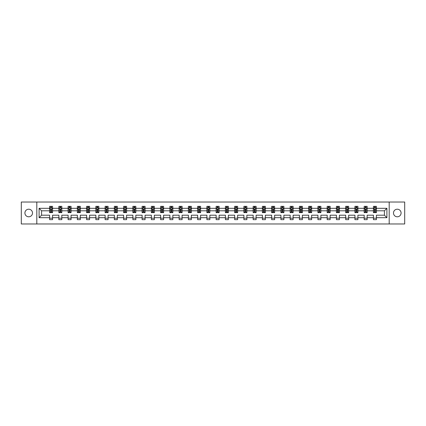 <?xml version="1.0" encoding="UTF-8"?>
<svg xmlns="http://www.w3.org/2000/svg" width="426" height="426" viewBox="0 0 426 426"><rect width="100%" height="100%" fill="white"/><g stroke="black" fill="none" stroke-linecap="round" stroke-linejoin="round"><path stroke-width="0.64" d="M397.288 209.203A3.797 3.797 0 0 0 393.491 213A3.797 3.797 0 0 0 397.288 216.797A3.797 3.797 0 0 0 401.084 213A3.797 3.797 0 0 0 397.288 209.203M28.712 209.203A3.797 3.797 0 0 0 24.916 213A3.797 3.797 0 0 0 28.712 216.797A3.797 3.797 0 0 0 32.509 213A3.797 3.797 0 0 0 28.712 209.203M389.188 202.025L21.3 202.025L21.3 223.975L404.7 223.975L404.7 202.025L389.188 202.025L389.188 223.975M376.408 217.686L376.408 215.194L384.417 215.194L386.904 217.686L376.408 217.686L376.408 219.672L373.442 219.672L373.442 217.686L367.153 217.686L367.153 219.672L364.187 219.672L364.187 217.686L357.904 217.686L357.904 219.672L354.938 219.672L354.938 217.686L348.649 217.686L348.649 219.672L345.683 219.672L345.683 217.686L339.394 217.686L339.394 219.672L336.428 219.672L336.428 217.686L330.145 217.686L330.145 219.672L327.179 219.672L327.179 217.686L320.89 217.686L320.89 219.672L317.924 219.672L317.924 217.686L311.64 217.686L311.64 219.672L308.674 219.672L308.674 217.686L302.385 217.686L302.385 219.672L299.419 219.672L299.419 217.686L293.131 217.686L293.131 219.672L290.165 219.672L290.165 217.686L283.881 217.686L283.881 219.672L280.915 219.672L280.915 217.686L274.626 217.686L274.626 219.672L271.66 219.672L271.66 217.686L265.371 217.686L265.371 219.672L262.405 219.672L262.405 217.686L256.122 217.686L256.122 219.672L253.156 219.672L253.156 217.686L246.867 217.686L246.867 219.672L243.901 219.672L243.901 217.686L237.617 217.686L237.617 219.672L234.651 219.672L234.651 217.686L228.363 217.686L228.363 219.672L225.397 219.672L225.397 217.686L219.108 217.686L219.108 219.672L216.142 219.672L216.142 217.686L209.858 217.686L209.858 219.672L206.892 219.672L206.892 217.686L200.603 217.686L200.603 219.672L197.637 219.672L197.637 217.686L191.349 217.686L191.349 219.672L188.383 219.672L188.383 217.686L182.099 217.686L182.099 219.672L179.133 219.672L179.133 217.686L172.844 217.686L172.844 219.672L169.878 219.672L169.878 217.686L163.595 217.686L163.595 219.672L160.629 219.672L160.629 217.686L154.34 217.686L154.34 219.672L151.374 219.672L151.374 217.686L145.085 217.686L145.085 219.672L142.119 219.672L142.119 217.686L135.835 217.686L135.835 219.672L132.869 219.672L132.869 217.686L126.581 217.686L126.581 219.672L123.615 219.672L123.615 217.686L117.326 217.686L117.326 219.672L114.36 219.672L114.36 217.686L108.076 217.686L108.076 219.672L105.11 219.672L105.11 217.686L98.821 217.686L98.821 219.672L95.855 219.672L95.855 217.686L89.572 217.686L89.572 219.672L86.606 219.672L86.606 217.686L80.317 217.686L80.317 219.672L77.351 219.672L77.351 217.686L71.062 217.686L71.062 219.672L68.096 219.672L68.096 217.686L61.813 217.686L61.813 219.672L58.847 219.672L58.847 217.686L52.558 217.686L52.558 219.672L49.592 219.672L49.592 217.686L39.096 217.686L39.096 208.314L49.592 208.314L49.592 206.328L52.558 206.328L52.558 208.314L58.847 208.314L58.847 206.328L61.813 206.328L61.813 208.314L68.096 208.314L68.096 206.328L71.062 206.328L71.062 208.314L77.351 208.314L77.351 206.328L80.317 206.328L80.317 208.314L86.606 208.314L86.606 206.328L89.572 206.328L89.572 208.314L95.855 208.314L95.855 206.328L98.821 206.328L98.821 208.314L105.11 208.314L105.11 206.328L108.076 206.328L108.076 208.314L114.36 208.314L114.36 206.328L117.326 206.328L117.326 208.314L123.615 208.314L123.615 206.328L126.581 206.328L126.581 208.314L132.869 208.314L132.869 206.328L135.835 206.328L135.835 208.314L142.119 208.314L142.119 206.328L145.085 206.328L145.085 208.314L151.374 208.314L151.374 206.328L154.34 206.328L154.34 208.314L160.629 208.314L160.629 206.328L163.595 206.328L163.595 208.314L169.878 208.314L169.878 206.328L172.844 206.328L172.844 208.314L179.133 208.314L179.133 206.328L182.099 206.328L182.099 208.314L188.383 208.314L188.383 206.328L191.349 206.328L191.349 208.314L197.637 208.314L197.637 206.328L200.603 206.328L200.603 208.314L206.892 208.314L206.892 206.328L209.858 206.328L209.858 208.314L216.142 208.314L216.142 206.328L219.108 206.328L219.108 208.314L225.397 208.314L225.397 206.328L228.363 206.328L228.363 208.314L234.651 208.314L234.651 206.328L237.617 206.328L237.617 208.314L243.901 208.314L243.901 206.328L246.867 206.328L246.867 208.314L253.156 208.314L253.156 206.328L256.122 206.328L256.122 208.314L262.405 208.314L262.405 206.328L265.371 206.328L265.371 208.314L271.66 208.314L271.66 206.328L274.626 206.328L274.626 208.314L280.915 208.314L280.915 206.328L283.881 206.328L283.881 208.314L290.165 208.314L290.165 206.328L293.131 206.328L293.131 208.314L299.419 208.314L299.419 206.328L302.385 206.328L302.385 208.314L308.674 208.314L308.674 206.328L311.64 206.328L311.64 208.314L317.924 208.314L317.924 206.328L320.89 206.328L320.89 208.314L327.179 208.314L327.179 206.328L330.145 206.328L330.145 208.314L336.428 208.314L336.428 206.328L339.394 206.328L339.394 208.314L345.683 208.314L345.683 206.328L348.649 206.328L348.649 208.314L354.938 208.314L354.938 206.328L357.904 206.328L357.904 208.314L364.187 208.314L364.187 206.328L367.153 206.328L367.153 208.314L373.442 208.314L373.442 206.328L376.408 206.328L376.408 208.314L386.904 208.314L386.904 217.686M36.812 223.975L36.812 202.025M373.442 208.314L373.442 210.806L367.153 210.806L367.153 208.314M367.153 217.686L367.153 215.194L373.442 215.194L373.442 217.686M364.187 208.314L364.187 210.806L357.904 210.806L357.904 208.314M357.904 217.686L357.904 215.194L364.187 215.194L364.187 217.686M354.938 208.314L354.938 210.806L348.649 210.806L348.649 208.314M348.649 217.686L348.649 215.194L354.938 215.194L354.938 217.686M345.683 208.314L345.683 210.806L339.394 210.806L339.394 208.314M339.394 217.686L339.394 215.194L345.683 215.194L345.683 217.686M336.428 208.314L336.428 210.806L330.145 210.806L330.145 208.314M330.145 217.686L330.145 215.194L336.428 215.194L336.428 217.686M327.179 208.314L327.179 210.806L320.89 210.806L320.89 208.314M320.89 217.686L320.89 215.194L327.179 215.194L327.179 217.686M317.924 208.314L317.924 210.806L311.64 210.806L311.64 208.314M311.64 217.686L311.64 215.194L317.924 215.194L317.924 217.686M308.674 208.314L308.674 210.806L302.385 210.806L302.385 208.314M302.385 217.686L302.385 215.194L308.674 215.194L308.674 217.686M299.419 208.314L299.419 210.806L293.131 210.806L293.131 208.314M293.131 217.686L293.131 215.194L299.419 215.194L299.419 217.686M290.165 208.314L290.165 210.806L283.881 210.806L283.881 208.314M283.881 217.686L283.881 215.194L290.165 215.194L290.165 217.686M280.915 208.314L280.915 210.806L274.626 210.806L274.626 208.314M274.626 217.686L274.626 215.194L280.915 215.194L280.915 217.686M271.66 208.314L271.66 210.806L265.371 210.806L265.371 208.314M265.371 217.686L265.371 215.194L271.66 215.194L271.66 217.686M262.405 208.314L262.405 210.806L256.122 210.806L256.122 208.314M256.122 217.686L256.122 215.194L262.405 215.194L262.405 217.686M253.156 208.314L253.156 210.806L246.867 210.806L246.867 208.314M246.867 217.686L246.867 215.194L253.156 215.194L253.156 217.686M243.901 208.314L243.901 210.806L237.617 210.806L237.617 208.314M237.617 217.686L237.617 215.194L243.901 215.194L243.901 217.686M234.651 208.314L234.651 210.806L228.363 210.806L228.363 208.314M228.363 217.686L228.363 215.194L234.651 215.194L234.651 217.686M225.397 208.314L225.397 210.806L219.108 210.806L219.108 208.314M219.108 217.686L219.108 215.194L225.397 215.194L225.397 217.686M216.142 208.314L216.142 210.806L209.858 210.806L209.858 208.314M209.858 217.686L209.858 215.194L216.142 215.194L216.142 217.686M206.892 208.314L206.892 210.806L200.603 210.806L200.603 208.314M200.603 217.686L200.603 215.194L206.892 215.194L206.892 217.686M197.637 208.314L197.637 210.806L191.349 210.806L191.349 208.314M191.349 217.686L191.349 215.194L197.637 215.194L197.637 217.686M188.383 208.314L188.383 210.806L182.099 210.806L182.099 208.314M182.099 217.686L182.099 215.194L188.383 215.194L188.383 217.686M179.133 208.314L179.133 210.806L172.844 210.806L172.844 208.314M172.844 217.686L172.844 215.194L179.133 215.194L179.133 217.686M169.878 208.314L169.878 210.806L163.595 210.806L163.595 208.314M163.595 217.686L163.595 215.194L169.878 215.194L169.878 217.686M160.629 208.314L160.629 210.806L154.34 210.806L154.34 208.314M154.34 217.686L154.34 215.194L160.629 215.194L160.629 217.686M151.374 208.314L151.374 210.806L145.085 210.806L145.085 208.314M145.085 217.686L145.085 215.194L151.374 215.194L151.374 217.686M142.119 208.314L142.119 210.806L135.835 210.806L135.835 208.314M135.835 217.686L135.835 215.194L142.119 215.194L142.119 217.686M132.869 208.314L132.869 210.806L126.581 210.806L126.581 208.314M126.581 217.686L126.581 215.194L132.869 215.194L132.869 217.686M123.615 208.314L123.615 210.806L117.326 210.806L117.326 208.314M117.326 217.686L117.326 215.194L123.615 215.194L123.615 217.686M114.36 208.314L114.36 210.806L108.076 210.806L108.076 208.314M108.076 217.686L108.076 215.194L114.36 215.194L114.36 217.686M105.11 208.314L105.11 210.806L98.821 210.806L98.821 208.314M98.821 217.686L98.821 215.194L105.11 215.194L105.11 217.686M95.855 208.314L95.855 210.806L89.572 210.806L89.572 208.314M89.572 217.686L89.572 215.194L95.855 215.194L95.855 217.686M86.606 208.314L86.606 210.806L80.317 210.806L80.317 208.314M80.317 217.686L80.317 215.194L86.606 215.194L86.606 217.686M77.351 208.314L77.351 210.806L71.062 210.806L71.062 208.314M71.062 217.686L71.062 215.194L77.351 215.194L77.351 217.686M68.096 208.314L68.096 210.806L61.813 210.806L61.813 208.314M61.813 217.686L61.813 215.194L68.096 215.194L68.096 217.686M58.847 208.314L58.847 210.806L52.558 210.806L52.558 208.314M52.558 217.686L52.558 215.194L58.847 215.194L58.847 217.686M49.592 208.314L49.592 210.806L41.583 210.806L41.583 215.194L49.592 215.194L49.592 217.686M39.096 208.314L41.583 210.806M384.417 215.194L384.417 210.806L376.408 210.806L376.408 208.314M374.571 207.808L375.279 207.808M365.316 207.808L366.03 207.808M356.061 207.808L356.775 207.808M346.812 207.808L347.52 207.808M337.557 207.808L338.271 207.808M328.302 207.808L329.016 207.808M319.053 207.808L319.766 207.808M309.798 207.808L310.511 207.808M300.548 207.808L301.257 207.808M291.293 207.808L292.007 207.808M282.039 207.808L282.752 207.808M272.789 207.808L273.497 207.808M263.534 207.808L264.248 207.808M254.279 207.808L254.993 207.808M245.03 207.808L245.743 207.808M235.775 207.808L236.489 207.808M226.525 207.808L227.234 207.808M217.271 207.808L217.984 207.808M208.016 207.808L208.729 207.808M198.766 207.808L199.475 207.808M189.511 207.808L190.225 207.808M180.257 207.808L180.97 207.808M171.007 207.808L171.721 207.808M161.752 207.808L162.466 207.808M152.503 207.808L153.211 207.808M143.248 207.808L143.961 207.808M133.993 207.808L134.707 207.808M124.743 207.808L125.452 207.808M115.489 207.808L116.202 207.808M106.234 207.808L106.947 207.808M96.984 207.808L97.698 207.808M87.729 207.808L88.443 207.808M78.48 207.808L79.188 207.808M69.225 207.808L69.939 207.808M59.97 207.808L60.684 207.808M50.721 207.808L51.429 207.808M49.592 218.192L52.558 218.192M58.847 218.192L61.813 218.192M68.096 218.192L71.062 218.192M77.351 218.192L80.317 218.192M86.606 218.192L89.572 218.192M95.855 218.192L98.821 218.192M105.11 218.192L108.076 218.192M114.36 218.192L117.326 218.192M123.615 218.192L126.581 218.192M132.869 218.192L135.835 218.192M142.119 218.192L145.085 218.192M151.374 218.192L154.34 218.192M160.629 218.192L163.595 218.192M169.878 218.192L172.844 218.192M179.133 218.192L182.099 218.192M188.383 218.192L191.349 218.192M197.637 218.192L200.603 218.192M206.892 218.192L209.858 218.192M216.142 218.192L219.108 218.192M225.397 218.192L228.363 218.192M234.651 218.192L237.617 218.192M243.901 218.192L246.867 218.192M253.156 218.192L256.122 218.192M262.405 218.192L265.371 218.192M271.66 218.192L274.626 218.192M280.915 218.192L283.881 218.192M290.165 218.192L293.131 218.192M299.419 218.192L302.385 218.192M308.674 218.192L311.64 218.192M317.924 218.192L320.89 218.192M327.179 218.192L330.145 218.192M336.428 218.192L339.394 218.192M345.683 218.192L348.649 218.192M354.938 218.192L357.904 218.192M364.187 218.192L367.153 218.192M373.442 218.192L376.408 218.192M41.583 215.194L39.096 217.686M386.904 208.314L384.417 210.806M51.429 207.1L50.721 207.1M50.151 207.909L49.592 207.909L49.592 206.328L50.721 206.328L50.721 207.84M49.592 211.903L49.592 212.643L50.721 212.643L50.721 211.903L49.592 211.903L49.592 210.806M52.558 210.806L52.558 212.643L51.429 212.643L51.429 209.47L50.721 209.47L50.721 211.903M51.999 207.909L52.558 207.909L52.558 206.328L51.429 206.328L51.429 207.84M52.558 209.028L51.967 207.84L50.188 207.84L49.592 209.028M60.684 207.1L59.97 207.1M59.4 207.909L58.847 207.909L58.847 206.328L59.97 206.328L59.97 207.84M58.847 211.903L58.847 212.643L59.97 212.643L59.97 211.903L58.847 211.903L58.847 210.806M61.813 210.806L61.813 212.643L60.684 212.643L60.684 209.47L59.97 209.47L59.97 211.903M61.253 207.909L61.813 207.909L61.813 206.328L60.684 206.328L60.684 207.84M61.813 209.028L61.216 207.84L59.438 207.84L58.847 209.028M69.939 207.1L69.225 207.1M68.655 207.909L68.096 207.909L68.096 206.328L69.225 206.328L69.225 207.84M68.096 211.903L68.096 212.643L69.225 212.643L69.225 211.903L68.096 211.903L68.096 210.806M71.062 210.806L71.062 212.643L69.939 212.643L69.939 209.47L69.225 209.47L69.225 211.903M70.508 207.909L71.062 207.909L71.062 206.328L69.939 206.328L69.939 207.84M71.062 209.028L70.471 207.84L68.692 207.84L68.096 209.028M79.188 207.1L78.48 207.1M77.91 207.909L77.351 207.909L77.351 206.328L78.48 206.328L78.48 207.84M77.351 211.903L77.351 212.643L78.48 212.643L78.48 211.903L77.351 211.903L77.351 210.806M80.317 210.806L80.317 212.643L79.188 212.643L79.188 209.47L78.48 209.47L78.48 211.903M79.758 207.909L80.317 207.909L80.317 206.328L79.188 206.328L79.188 207.84M80.317 209.028L79.726 207.84L77.942 207.84L77.351 209.028M88.443 207.1L87.729 207.1M87.16 207.909L86.606 207.909L86.606 206.328L87.729 206.328L87.729 207.84M86.606 211.903L86.606 212.643L87.729 212.643L87.729 211.903L86.606 211.903L86.606 210.806M89.572 210.806L89.572 212.643L88.443 212.643L88.443 209.47L87.729 209.47L87.729 211.903M89.013 207.909L89.572 207.909L89.572 206.328L88.443 206.328L88.443 207.84M89.572 209.028L88.975 207.84L87.197 207.84L86.606 209.028M97.698 207.1L96.984 207.1M96.414 207.909L95.855 207.909L95.855 206.328L96.984 206.328L96.984 207.84M95.855 211.903L95.855 212.643L96.984 212.643L96.984 211.903L95.855 211.903L95.855 210.806M98.821 210.806L98.821 212.643L97.698 212.643L97.698 209.47L96.984 209.47L96.984 211.903M98.262 207.909L98.821 207.909L98.821 206.328L97.698 206.328L97.698 207.84M98.821 209.028L98.23 207.84L96.452 207.84L95.855 209.028M106.947 207.1L106.234 207.1M105.669 207.909L105.11 207.909L105.11 206.328L106.234 206.328L106.234 207.84M105.11 211.903L105.11 212.643L106.234 212.643L106.234 211.903L105.11 211.903L105.11 210.806M108.076 210.806L108.076 212.643L106.947 212.643L106.947 209.47L106.234 209.47L106.234 211.903M107.517 207.909L108.076 207.909L108.076 206.328L106.947 206.328L106.947 207.84M108.076 209.028L107.48 207.84L105.701 207.84L105.11 209.028M116.202 207.1L115.489 207.1M114.919 207.909L114.36 207.909L114.36 206.328L115.489 206.328L115.489 207.84M114.36 211.903L114.36 212.643L115.489 212.643L115.489 211.903L114.36 211.903L114.36 210.806M117.326 210.806L117.326 212.643L116.202 212.643L116.202 209.47L115.489 209.47L115.489 211.903M116.772 207.909L117.326 207.909L117.326 206.328L116.202 206.328L116.202 207.84M117.326 209.028L116.735 207.84L114.956 207.84L114.36 209.028M125.452 207.1L124.743 207.1M124.174 207.909L123.615 207.909L123.615 206.328L124.743 206.328L124.743 207.84M123.615 211.903L123.615 212.643L124.743 212.643L124.743 211.903L123.615 211.903L123.615 210.806M126.581 210.806L126.581 212.643L125.452 212.643L125.452 209.47L124.743 209.47L124.743 211.903M126.021 207.909L126.581 207.909L126.581 206.328L125.452 206.328L125.452 207.84M126.581 209.028L125.989 207.84L124.206 207.84L123.615 209.028M134.707 207.1L133.993 207.1M133.423 207.909L132.869 207.909L132.869 206.328L133.993 206.328L133.993 207.84M132.869 211.903L132.869 212.643L133.993 212.643L133.993 211.903L132.869 211.903L132.869 210.806M135.835 210.806L135.835 212.643L134.707 212.643L134.707 209.47L133.993 209.47L133.993 211.903M135.276 207.909L135.835 207.909L135.835 206.328L134.707 206.328L134.707 207.84M135.835 209.028L135.239 207.84L133.46 207.84L132.869 209.028M143.961 207.1L143.248 207.1M142.678 207.909L142.119 207.909L142.119 206.328L143.248 206.328L143.248 207.84M142.119 211.903L142.119 212.643L143.248 212.643L143.248 211.903L142.119 211.903L142.119 210.806M145.085 210.806L145.085 212.643L143.961 212.643L143.961 209.47L143.248 209.47L143.248 211.903M144.531 207.909L145.085 207.909L145.085 206.328L143.961 206.328L143.961 207.84M145.085 209.028L144.494 207.84L142.715 207.84L142.119 209.028M153.211 207.1L152.503 207.1M151.933 207.909L151.374 207.909L151.374 206.328L152.503 206.328L152.503 207.84M151.374 211.903L151.374 212.643L152.503 212.643L152.503 211.903L151.374 211.903L151.374 210.806M154.34 210.806L154.34 212.643L153.211 212.643L153.211 209.47L152.503 209.47L152.503 211.903M153.781 207.909L154.34 207.909L154.34 206.328L153.211 206.328L153.211 207.84M154.34 209.028L153.749 207.84L151.965 207.84L151.374 209.028M162.466 207.1L161.752 207.1M161.182 207.909L160.629 207.909L160.629 206.328L161.752 206.328L161.752 207.84M160.629 211.903L160.629 212.643L161.752 212.643L161.752 211.903L160.629 211.903L160.629 210.806M163.595 210.806L163.595 212.643L162.466 212.643L162.466 209.47L161.752 209.47L161.752 211.903M163.036 207.909L163.595 207.909L163.595 206.328L162.466 206.328L162.466 207.84M163.595 209.028L162.998 207.84L161.22 207.84L160.629 209.028M171.721 207.1L171.007 207.1M170.437 207.909L169.878 207.909L169.878 206.328L171.007 206.328L171.007 207.84M169.878 211.903L169.878 212.643L171.007 212.643L171.007 211.903L169.878 211.903L169.878 210.806M172.844 210.806L172.844 212.643L171.721 212.643L171.721 209.47L171.007 209.47L171.007 211.903M172.285 207.909L172.844 207.909L172.844 206.328L171.721 206.328L171.721 207.84M172.844 209.028L172.253 207.84L170.475 207.84L169.878 209.028M180.97 207.1L180.257 207.1M179.692 207.909L179.133 207.909L179.133 206.328L180.257 206.328L180.257 207.84M179.133 211.903L179.133 212.643L180.257 212.643L180.257 211.903L179.133 211.903L179.133 210.806M182.099 210.806L182.099 212.643L180.97 212.643L180.97 209.47L180.257 209.47L180.257 211.903M181.54 207.909L182.099 207.909L182.099 206.328L180.97 206.328L180.97 207.84M182.099 209.028L181.503 207.84L179.724 207.84L179.133 209.028M190.225 207.1L189.511 207.1M188.942 207.909L188.383 207.909L188.383 206.328L189.511 206.328L189.511 207.84M188.383 211.903L188.383 212.643L189.511 212.643L189.511 211.903L188.383 211.903L188.383 210.806M191.349 210.806L191.349 212.643L190.225 212.643L190.225 209.47L189.511 209.47L189.511 211.903M190.795 207.909L191.349 207.909L191.349 206.328L190.225 206.328L190.225 207.84M191.349 209.028L190.757 207.84L188.979 207.84L188.383 209.028M199.475 207.1L198.766 207.1M198.196 207.909L197.637 207.909L197.637 206.328L198.766 206.328L198.766 207.84M197.637 211.903L197.637 212.643L198.766 212.643L198.766 211.903L197.637 211.903L197.637 210.806M200.603 210.806L200.603 212.643L199.475 212.643L199.475 209.47L198.766 209.47L198.766 211.903M200.044 207.909L200.603 207.909L200.603 206.328L199.475 206.328L199.475 207.84M200.603 209.028L200.012 207.84L198.228 207.84L197.637 209.028M208.729 207.1L208.016 207.1M207.446 207.909L206.892 207.909L206.892 206.328L208.016 206.328L208.016 207.84M206.892 211.903L206.892 212.643L208.016 212.643L208.016 211.903L206.892 211.903L206.892 210.806M209.858 210.806L209.858 212.643L208.729 212.643L208.729 209.47L208.016 209.47L208.016 211.903M209.299 207.909L209.858 207.909L209.858 206.328L208.729 206.328L208.729 207.84M209.858 209.028L209.262 207.84L207.483 207.84L206.892 209.028M217.984 207.1L217.271 207.1M216.701 207.909L216.142 207.909L216.142 206.328L217.271 206.328L217.271 207.84M216.142 211.903L216.142 212.643L217.271 212.643L217.271 211.903L216.142 211.903L216.142 210.806M219.108 210.806L219.108 212.643L217.984 212.643L217.984 209.47L217.271 209.47L217.271 211.903M218.554 207.909L219.108 207.909L219.108 206.328L217.984 206.328L217.984 207.84M219.108 209.028L218.517 207.84L216.738 207.84L216.142 209.028M227.234 207.1L226.525 207.1M225.956 207.909L225.397 207.909L225.397 206.328L226.525 206.328L226.525 207.84M225.397 211.903L225.397 212.643L226.525 212.643L226.525 211.903L225.397 211.903L225.397 210.806M228.363 210.806L228.363 212.643L227.234 212.643L227.234 209.47L226.525 209.47L226.525 211.903M227.803 207.909L228.363 207.909L228.363 206.328L227.234 206.328L227.234 207.84M228.363 209.028L227.772 207.84L225.988 207.84L225.397 209.028M236.489 207.1L235.775 207.1M235.205 207.909L234.651 207.909L234.651 206.328L235.775 206.328L235.775 207.84M234.651 211.903L234.651 212.643L235.775 212.643L235.775 211.903L234.651 211.903L234.651 210.806M237.617 210.806L237.617 212.643L236.489 212.643L236.489 209.47L235.775 209.47L235.775 211.903M237.058 207.909L237.617 207.909L237.617 206.328L236.489 206.328L236.489 207.84M237.617 209.028L237.021 207.84L235.243 207.84L234.651 209.028M245.743 207.1L245.03 207.1M244.46 207.909L243.901 207.909L243.901 206.328L245.03 206.328L245.03 207.84M243.901 211.903L243.901 212.643L245.03 212.643L245.03 211.903L243.901 211.903L243.901 210.806M246.867 210.806L246.867 212.643L245.743 212.643L245.743 209.47L245.03 209.47L245.03 211.903M246.308 207.909L246.867 207.909L246.867 206.328L245.743 206.328L245.743 207.84M246.867 209.028L246.276 207.84L244.497 207.84L243.901 209.028M254.993 207.1L254.279 207.1M253.715 207.909L253.156 207.909L253.156 206.328L254.279 206.328L254.279 207.84M253.156 211.903L253.156 212.643L254.279 212.643L254.279 211.903L253.156 211.903L253.156 210.806M256.122 210.806L256.122 212.643L254.993 212.643L254.993 209.47L254.279 209.47L254.279 211.903M255.563 207.909L256.122 207.909L256.122 206.328L254.993 206.328L254.993 207.84M256.122 209.028L255.525 207.84L253.747 207.84L253.156 209.028M264.248 207.1L263.534 207.1M262.964 207.909L262.405 207.909L262.405 206.328L263.534 206.328L263.534 207.84M262.405 211.903L262.405 212.643L263.534 212.643L263.534 211.903L262.405 211.903L262.405 210.806M265.371 210.806L265.371 212.643L264.248 212.643L264.248 209.47L263.534 209.47L263.534 211.903M264.818 207.909L265.371 207.909L265.371 206.328L264.248 206.328L264.248 207.84M265.371 209.028L264.78 207.84L263.002 207.84L262.405 209.028M273.497 207.1L272.789 207.1M272.219 207.909L271.66 207.909L271.66 206.328L272.789 206.328L272.789 207.84M271.66 211.903L271.66 212.643L272.789 212.643L272.789 211.903L271.66 211.903L271.66 210.806M274.626 210.806L274.626 212.643L273.497 212.643L273.497 209.47L272.789 209.47L272.789 211.903M274.067 207.909L274.626 207.909L274.626 206.328L273.497 206.328L273.497 207.84M274.626 209.028L274.035 207.84L272.251 207.84L271.66 209.028M282.752 207.1L282.039 207.1M281.469 207.909L280.915 207.909L280.915 206.328L282.039 206.328L282.039 207.84M280.915 211.903L280.915 212.643L282.039 212.643L282.039 211.903L280.915 211.903L280.915 210.806M283.881 210.806L283.881 212.643L282.752 212.643L282.752 209.47L282.039 209.47L282.039 211.903M283.322 207.909L283.881 207.909L283.881 206.328L282.752 206.328L282.752 207.84M283.881 209.028L283.285 207.84L281.506 207.84L280.915 209.028M292.007 207.1L291.293 207.1M290.724 207.909L290.165 207.909L290.165 206.328L291.293 206.328L291.293 207.84M290.165 211.903L290.165 212.643L291.293 212.643L291.293 211.903L290.165 211.903L290.165 210.806M293.131 210.806L293.131 212.643L292.007 212.643L292.007 209.47L291.293 209.47L291.293 211.903M292.577 207.909L293.131 207.909L293.131 206.328L292.007 206.328L292.007 207.84M293.131 209.028L292.54 207.84L290.761 207.84L290.165 209.028M301.257 207.1L300.548 207.1M299.979 207.909L299.419 207.909L299.419 206.328L300.548 206.328L300.548 207.84M299.419 211.903L299.419 212.643L300.548 212.643L300.548 211.903L299.419 211.903L299.419 210.806M302.385 210.806L302.385 212.643L301.257 212.643L301.257 209.47L300.548 209.47L300.548 211.903M301.826 207.909L302.385 207.909L302.385 206.328L301.257 206.328L301.257 207.84M302.385 209.028L301.794 207.84L300.01 207.84L299.419 209.028M310.511 207.1L309.798 207.1M309.228 207.909L308.674 207.909L308.674 206.328L309.798 206.328L309.798 207.84M308.674 211.903L308.674 212.643L309.798 212.643L309.798 211.903L308.674 211.903L308.674 210.806M311.64 210.806L311.64 212.643L310.511 212.643L310.511 209.47L309.798 209.47L309.798 211.903M311.081 207.909L311.64 207.909L311.64 206.328L310.511 206.328L310.511 207.84M311.64 209.028L311.044 207.84L309.265 207.84L308.674 209.028M319.766 207.1L319.053 207.1M318.483 207.909L317.924 207.909L317.924 206.328L319.053 206.328L319.053 207.84M317.924 211.903L317.924 212.643L319.053 212.643L319.053 211.903L317.924 211.903L317.924 210.806M320.89 210.806L320.89 212.643L319.766 212.643L319.766 209.47L319.053 209.47L319.053 211.903M320.331 207.909L320.89 207.909L320.89 206.328L319.766 206.328L319.766 207.84M320.89 209.028L320.299 207.84L318.52 207.84L317.924 209.028M329.016 207.1L328.302 207.1M327.738 207.909L327.179 207.909L327.179 206.328L328.302 206.328L328.302 207.84M327.179 211.903L327.179 212.643L328.302 212.643L328.302 211.903L327.179 211.903L327.179 210.806M330.145 210.806L330.145 212.643L329.016 212.643L329.016 209.47L328.302 209.47L328.302 211.903M329.586 207.909L330.145 207.909L330.145 206.328L329.016 206.328L329.016 207.84M330.145 209.028L329.548 207.84L327.77 207.84L327.179 209.028M338.271 207.1L337.557 207.1M336.987 207.909L336.428 207.909L336.428 206.328L337.557 206.328L337.557 207.84M336.428 211.903L336.428 212.643L337.557 212.643L337.557 211.903L336.428 211.903L336.428 210.806M339.394 210.806L339.394 212.643L338.271 212.643L338.271 209.47L337.557 209.47L337.557 211.903M338.84 207.909L339.394 207.909L339.394 206.328L338.271 206.328L338.271 207.84M339.394 209.028L338.803 207.84L337.025 207.84L336.428 209.028M347.52 207.1L346.812 207.1M346.242 207.909L345.683 207.909L345.683 206.328L346.812 206.328L346.812 207.84M345.683 211.903L345.683 212.643L346.812 212.643L346.812 211.903L345.683 211.903L345.683 210.806M348.649 210.806L348.649 212.643L347.52 212.643L347.52 209.47L346.812 209.47L346.812 211.903M348.09 207.909L348.649 207.909L348.649 206.328L347.52 206.328L347.52 207.84M348.649 209.028L348.058 207.84L346.274 207.84L345.683 209.028M356.775 207.1L356.061 207.1M355.492 207.909L354.938 207.909L354.938 206.328L356.061 206.328L356.061 207.84M354.938 211.903L354.938 212.643L356.061 212.643L356.061 211.903L354.938 211.903L354.938 210.806M357.904 210.806L357.904 212.643L356.775 212.643L356.775 209.47L356.061 209.47L356.061 211.903M357.345 207.909L357.904 207.909L357.904 206.328L356.775 206.328L356.775 207.84M357.904 209.028L357.308 207.84L355.529 207.84L354.938 209.028M366.03 207.1L365.316 207.1M364.747 207.909L364.187 207.909L364.187 206.328L365.316 206.328L365.316 207.84M364.187 211.903L364.187 212.643L365.316 212.643L365.316 211.903L364.187 211.903L364.187 210.806M367.153 210.806L367.153 212.643L366.03 212.643L366.03 209.47L365.316 209.47L365.316 211.903M366.6 207.909L367.153 207.909L367.153 206.328L366.03 206.328L366.03 207.84M367.153 209.028L366.562 207.84L364.784 207.84L364.187 209.028M375.279 207.1L374.571 207.1M374.001 207.909L373.442 207.909L373.442 206.328L374.571 206.328L374.571 207.84M373.442 211.903L373.442 212.643L374.571 212.643L374.571 211.903L373.442 211.903L373.442 210.806M376.408 210.806L376.408 212.643L375.279 212.643L375.279 209.47L374.571 209.47L374.571 211.903M375.849 207.909L376.408 207.909L376.408 206.328L375.279 206.328L375.279 207.84M376.408 209.028L375.812 207.84L374.033 207.84L373.442 209.028M52.542 208.996L49.608 208.996M52.558 211.903L51.429 211.903M50.721 210.311L49.592 210.311M52.558 210.311L51.429 210.311M51.429 207.478L50.721 207.478M61.797 208.996L58.863 208.996M61.813 211.903L60.684 211.903M59.97 210.311L58.847 210.311M61.813 210.311L60.684 210.311M60.684 207.478L59.97 207.478M71.051 208.996L68.112 208.996M71.062 211.903L69.939 211.903M69.225 210.311L68.096 210.311M71.062 210.311L69.939 210.311M69.939 207.478L69.225 207.478M80.301 208.996L77.367 208.996M80.317 211.903L79.188 211.903M78.48 210.311L77.351 210.311M80.317 210.311L79.188 210.311M79.188 207.478L78.48 207.478M89.556 208.996L86.616 208.996M89.572 211.903L88.443 211.903M87.729 210.311L86.606 210.311M89.572 210.311L88.443 210.311M88.443 207.478L87.729 207.478M98.805 208.996L95.871 208.996M98.821 211.903L97.698 211.903M96.984 210.311L95.855 210.311M98.821 210.311L97.698 210.311M97.698 207.478L96.984 207.478M108.06 208.996L105.126 208.996M108.076 211.903L106.947 211.903M106.234 210.311L105.11 210.311M108.076 210.311L106.947 210.311M106.947 207.478L106.234 207.478M117.315 208.996L114.376 208.996M117.326 211.903L116.202 211.903M115.489 210.311L114.36 210.311M117.326 210.311L116.202 210.311M116.202 207.478L115.489 207.478M126.565 208.996L123.631 208.996M126.581 211.903L125.452 211.903M124.743 210.311L123.615 210.311M126.581 210.311L125.452 210.311M125.452 207.478L124.743 207.478M135.819 208.996L132.885 208.996M135.835 211.903L134.707 211.903M133.993 210.311L132.869 210.311M135.835 210.311L134.707 210.311M134.707 207.478L133.993 207.478M145.074 208.996L142.135 208.996M145.085 211.903L143.961 211.903M143.248 210.311L142.119 210.311M145.085 210.311L143.961 210.311M143.961 207.478L143.248 207.478M154.324 208.996L151.39 208.996M154.34 211.903L153.211 211.903M152.503 210.311L151.374 210.311M154.34 210.311L153.211 210.311M153.211 207.478L152.503 207.478M163.579 208.996L160.639 208.996M163.595 211.903L162.466 211.903M161.752 210.311L160.629 210.311M163.595 210.311L162.466 210.311M162.466 207.478L161.752 207.478M172.828 208.996L169.894 208.996M172.844 211.903L171.721 211.903M171.007 210.311L169.878 210.311M172.844 210.311L171.721 210.311M171.721 207.478L171.007 207.478M182.083 208.996L179.149 208.996M182.099 211.903L180.97 211.903M180.257 210.311L179.133 210.311M182.099 210.311L180.97 210.311M180.97 207.478L180.257 207.478M191.338 208.996L188.398 208.996M191.349 211.903L190.225 211.903M189.511 210.311L188.383 210.311M191.349 210.311L190.225 210.311M190.225 207.478L189.511 207.478M200.587 208.996L197.653 208.996M200.603 211.903L199.475 211.903M198.766 210.311L197.637 210.311M200.603 210.311L199.475 210.311M199.475 207.478L198.766 207.478M209.842 208.996L206.908 208.996M209.858 211.903L208.729 211.903M208.016 210.311L206.892 210.311M209.858 210.311L208.729 210.311M208.729 207.478L208.016 207.478M219.092 208.996L216.158 208.996M219.108 211.903L217.984 211.903M217.271 210.311L216.142 210.311M219.108 210.311L217.984 210.311M217.984 207.478L217.271 207.478M228.347 208.996L225.413 208.996M228.363 211.903L227.234 211.903M226.525 210.311L225.397 210.311M228.363 210.311L227.234 210.311M227.234 207.478L226.525 207.478M237.601 208.996L234.662 208.996M237.617 211.903L236.489 211.903M235.775 210.311L234.651 210.311M237.617 210.311L236.489 210.311M236.489 207.478L235.775 207.478M246.851 208.996L243.917 208.996M246.867 211.903L245.743 211.903M245.03 210.311L243.901 210.311M246.867 210.311L245.743 210.311M245.743 207.478L245.03 207.478M256.106 208.996L253.172 208.996M256.122 211.903L254.993 211.903M254.279 210.311L253.156 210.311M256.122 210.311L254.993 210.311M254.993 207.478L254.279 207.478M265.361 208.996L262.421 208.996M265.371 211.903L264.248 211.903M263.534 210.311L262.405 210.311M265.371 210.311L264.248 210.311M264.248 207.478L263.534 207.478M274.61 208.996L271.676 208.996M274.626 211.903L273.497 211.903M272.789 210.311L271.66 210.311M274.626 210.311L273.497 210.311M273.497 207.478L272.789 207.478M283.865 208.996L280.926 208.996M283.881 211.903L282.752 211.903M282.039 210.311L280.915 210.311M283.881 210.311L282.752 210.311M282.752 207.478L282.039 207.478M293.115 208.996L290.181 208.996M293.131 211.903L292.007 211.903M291.293 210.311L290.165 210.311M293.131 210.311L292.007 210.311M292.007 207.478L291.293 207.478M302.369 208.996L299.435 208.996M302.385 211.903L301.257 211.903M300.548 210.311L299.419 210.311M302.385 210.311L301.257 210.311M301.257 207.478L300.548 207.478M311.624 208.996L308.685 208.996M311.64 211.903L310.511 211.903M309.798 210.311L308.674 210.311M311.64 210.311L310.511 210.311M310.511 207.478L309.798 207.478M320.874 208.996L317.94 208.996M320.89 211.903L319.766 211.903M319.053 210.311L317.924 210.311M320.89 210.311L319.766 210.311M319.766 207.478L319.053 207.478M330.129 208.996L327.195 208.996M330.145 211.903L329.016 211.903M328.302 210.311L327.179 210.311M330.145 210.311L329.016 210.311M329.016 207.478L328.302 207.478M339.384 208.996L336.444 208.996M339.394 211.903L338.271 211.903M337.557 210.311L336.428 210.311M339.394 210.311L338.271 210.311M338.271 207.478L337.557 207.478M348.633 208.996L345.699 208.996M348.649 211.903L347.52 211.903M346.812 210.311L345.683 210.311M348.649 210.311L347.52 210.311M347.52 207.478L346.812 207.478M357.888 208.996L354.949 208.996M357.904 211.903L356.775 211.903M356.061 210.311L354.938 210.311M357.904 210.311L356.775 210.311M356.775 207.478L356.061 207.478M367.137 208.996L364.203 208.996M367.153 211.903L366.03 211.903M365.316 210.311L364.187 210.311M367.153 210.311L366.03 210.311M366.03 207.478L365.316 207.478M376.392 208.996L373.458 208.996M376.408 211.903L375.279 211.903M374.571 210.311L373.442 210.311M376.408 210.311L375.279 210.311M375.279 207.478L374.571 207.478"/></g></svg>
